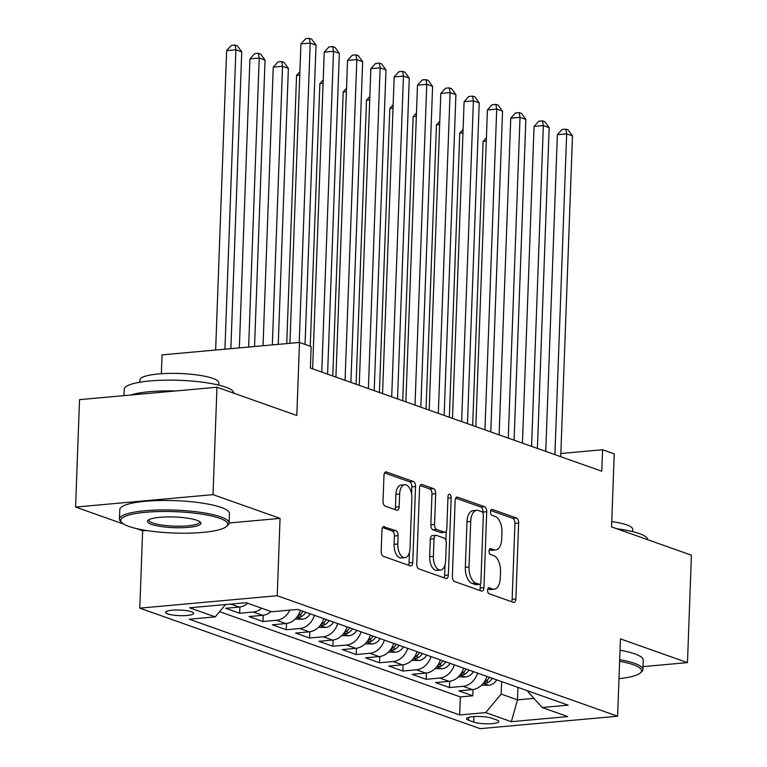 <?xml version="1.0" encoding="UTF-8"?>
<svg xmlns="http://www.w3.org/2000/svg" width="767" height="767" viewBox="0 0 767 767"><rect width="100%" height="100%" fill="white"/><g stroke="black" fill="none" stroke-linecap="round" stroke-linejoin="round"><path stroke-width="1.15" d="M487.611 590.235A3.01 1.592 84.8 0 0 489.106 593.763L513.42 602.363A4.305 2.272 84.8 0 0 513.957 602.44A4.305 2.272 84.8 0 0 515.865 598.96L518.645 523.036A4.305 2.272 84.8 0 0 516.507 518.013L492.193 509.403A3.01 1.592 84.8 0 0 491.82 509.355A3.01 1.592 84.8 0 0 490.487 511.79A3.01 1.592 84.8 0 0 491.983 515.309L495.127 516.421A13.787 7.267 84.8 0 1 501.954 532.509L501.723 538.837A13.787 7.267 84.8 0 1 495.635 549.977A13.787 7.267 84.8 0 1 493.9 549.747L490.755 548.626A3.01 1.592 84.8 0 0 490.381 548.578A3.01 1.592 84.8 0 0 489.049 551.013A3.01 1.592 84.8 0 0 490.544 554.531L493.689 555.644A13.787 7.267 84.8 0 1 500.515 571.741L500.285 578.059A13.787 7.267 84.8 0 1 494.197 589.2A13.787 7.267 84.8 0 1 492.462 588.97L489.317 587.858A3.01 1.592 84.8 0 0 488.943 587.8A3.01 1.592 84.8 0 0 487.611 590.235M167.724 613.907A14.046 2.809 -177.9 0 0 183.438 615.671A14.046 2.809 -177.9 0 0 193.639 613.351A14.046 2.809 -177.9 0 0 191.491 611.759A14.046 2.809 -177.9 0 0 175.777 610.005A14.046 2.809 -177.9 0 0 165.576 612.325A14.046 2.809 -177.9 0 0 167.724 613.907M384.411 526.574A4.305 2.272 84.8 0 0 383.864 526.507A4.305 2.272 84.8 0 0 381.966 529.987L381.189 551.281A4.305 2.272 84.8 0 0 383.318 556.315L410.326 565.873A4.305 2.272 84.8 0 0 410.863 565.941A4.305 2.272 84.8 0 0 412.771 562.46L415.551 486.546A4.305 2.272 84.8 0 0 413.413 481.513L386.415 471.954A4.305 2.272 84.8 0 0 385.868 471.887A4.305 2.272 84.8 0 0 383.97 475.367L383.03 501.091A4.305 2.272 84.8 0 0 385.159 506.115L396.721 510.208A4.305 2.272 84.8 0 0 397.258 510.285A4.305 2.272 84.8 0 0 399.156 506.805L399.626 494.044A11.524 6.069 84.8 0 1 404.708 484.734A11.524 6.069 84.8 0 1 411.869 498.377L410.038 548.357A11.524 6.069 84.8 0 1 404.957 557.667A11.524 6.069 84.8 0 1 397.795 544.024L398.102 535.692A4.305 2.272 84.8 0 0 395.964 530.668L383.347 526.67M643.024 666.628L687.472 662.611L691.412 555.183L611.558 526.919L614.233 453.872L602.584 449.74L601.788 471.226L310.367 368.055L311.153 346.569L299.494 342.446L162.058 354.872L161.367 373.73M229.093 522.989L280.06 518.377L213.025 494.648L216.965 387.23L296.819 415.493L299.494 342.446M280.06 518.377L277.223 595.729L617.608 716.225L480.171 728.65L139.786 608.145L277.223 595.729M687.472 662.611L620.445 638.882L617.608 716.225M452.357 576.477A4.305 2.272 84.8 0 0 454.486 581.501L481.494 591.069A4.305 2.272 84.8 0 0 482.04 591.136A4.305 2.272 84.8 0 0 483.939 587.656L486.719 511.742A4.305 2.272 84.8 0 0 484.591 506.709L457.583 497.15A4.305 2.272 84.8 0 0 457.036 497.074A4.305 2.272 84.8 0 0 455.138 500.554L452.357 576.477M445.905 578.471L418.907 568.913A4.305 2.272 84.8 0 1 416.769 563.879L419.559 487.956A4.305 2.272 84.8 0 1 421.457 484.485A4.305 2.272 84.8 0 1 421.994 484.552L433.556 488.646A4.305 2.272 84.8 0 1 435.685 493.67L434.563 524.465A4.305 2.272 84.8 0 0 436.691 529.489L444.361 532.202A4.305 2.272 84.8 0 0 444.898 532.279A4.305 2.272 84.8 0 0 446.806 528.799L447.976 496.738A3.01 1.592 84.8 0 1 449.309 494.303A3.01 1.592 84.8 0 1 451.178 497.879L448.35 575.058A4.305 2.272 84.8 0 1 446.452 578.539A4.305 2.272 84.8 0 1 445.905 578.471M213.025 494.648L75.588 507.073L79.528 399.645L216.965 387.23M230.733 604.07L239.218 607.071L225.661 608.298L239.649 613.255L239.879 606.994M261.739 608.241A17.555 14.496 109.5 0 1 253.206 612.028L262.535 615.326L248.978 616.553L262.966 621.51L263.196 615.249M289.907 610.12A17.555 14.496 109.5 0 1 276.523 620.282L285.842 623.581L272.285 624.808L286.273 629.755L286.503 623.504M314.412 615.335A17.555 14.496 109.5 0 1 299.839 628.537L309.159 631.835L295.602 633.063L309.59 638.01L309.82 631.759M337.729 623.581A17.555 14.496 109.5 0 1 323.147 636.792L332.475 640.09L318.919 641.317L332.907 646.265L333.137 640.014M361.046 631.835A17.555 14.496 109.5 0 1 346.463 645.037L355.792 648.345L342.235 649.572L356.224 654.519L356.444 648.268M384.363 640.09A17.555 14.496 109.5 0 1 369.78 653.292L379.099 656.6L365.543 657.818L379.531 662.774L379.761 656.523M407.67 648.345A17.555 14.496 109.5 0 1 393.087 661.547L402.416 664.845L388.859 666.072L402.848 671.029L403.078 664.768M430.987 656.6A17.555 14.496 109.5 0 1 416.404 669.802L425.733 673.1L412.176 674.327L426.164 679.284L426.394 673.023M454.304 664.855A17.555 14.496 109.5 0 1 439.721 678.057L449.05 681.355L435.483 682.582L449.472 687.539L463.038 686.312A17.555 14.496 -70.5 0 0 477.611 673.11M449.702 681.278L449.472 687.539M496.767 720.002L491.637 718.18A13.605 2.723 -177.9 0 0 476.412 716.474A13.605 2.723 -177.9 0 0 466.528 718.727A13.605 2.723 -177.9 0 0 468.608 720.271L473.738 722.083A13.605 2.723 -177.9 0 0 488.972 723.789A13.605 2.723 -177.9 0 0 498.847 721.536A13.605 2.723 -177.9 0 0 496.767 720.002M225.546 604.54L215.239 616.869L189.238 619.218L459.682 714.959L485.684 712.61L501.177 694.077L501.628 681.604M215.239 616.869L189.593 607.79L246.054 602.689L271.7 611.769L297.701 609.41L568.146 705.151L542.144 707.51L567.791 716.589L511.33 721.689L485.684 712.61M219.583 611.683L460.344 696.915L472.788 695.784L458.8 690.837L472.357 689.61A17.555 14.496 -70.5 0 0 486.94 676.408M439.721 678.057L426.164 679.284M416.404 669.802L402.848 671.029M393.087 661.547L379.531 662.774M369.78 653.292L356.224 654.519M346.463 645.037L332.907 646.265M323.147 636.792L309.59 638.01M299.839 628.537L286.273 629.755M276.523 620.282L262.966 621.51M253.206 612.028L239.649 613.255M501.177 694.077L517.495 699.859L533.947 698.373M517.955 687.385L517.495 699.859L511.33 721.689M527.945 690.923L527.917 691.661L542.144 707.51M136.181 528.521L142.624 530.802L139.786 608.145M75.588 507.073L123.803 524.139M602.584 449.74L560.84 453.518M473.018 689.533L472.788 695.784M460.344 696.915L459.682 714.959M449.05 681.355A17.555 14.496 -70.5 0 0 463.623 668.153M425.733 673.1A17.555 14.496 -70.5 0 0 440.316 659.898M402.416 664.845A17.555 14.496 -70.5 0 0 416.999 651.643M379.099 656.6A17.555 14.496 -70.5 0 0 393.682 643.388M355.792 648.345A17.555 14.496 -70.5 0 0 370.375 635.143M332.475 640.09A17.555 14.496 -70.5 0 0 347.058 626.888M309.159 631.835A17.555 14.496 -70.5 0 0 323.741 618.633M285.842 623.581A17.555 14.496 -70.5 0 0 300.424 610.379M262.535 615.326A17.555 14.496 -70.5 0 0 271.067 611.539M239.218 607.071A17.555 14.496 -70.5 0 0 247.751 603.284M142.624 530.802L146.248 530.476M487.831 588.979L488.752 589.305A13.787 7.267 84.8 0 0 490.487 589.535L494.197 589.2M495.635 549.977L491.925 550.313A13.787 7.267 84.8 0 1 490.19 550.083L489.269 549.747M511.57 601.712A4.305 2.272 84.8 0 0 512.145 599.295L514.925 523.372A4.305 2.272 84.8 0 0 512.797 518.348L490.707 510.525M482.97 513.027L483.009 512.078A4.305 2.272 84.8 0 0 480.871 507.045L455.713 498.138M479.643 590.408A4.305 2.272 84.8 0 0 480.219 587.992L480.372 583.773M479.193 584.272A3.01 1.592 84.8 0 0 479.576 584.32A3.01 1.592 84.8 0 0 480.899 581.885L483.344 515.242A3.01 1.592 84.8 0 0 481.849 511.723L478.531 510.554A13.787 7.267 84.8 0 0 476.796 510.314A13.787 7.267 84.8 0 0 470.717 521.455L469.049 567.005A13.787 7.267 84.8 0 0 475.876 583.093L479.193 584.272L475.482 584.607A3.01 1.592 84.8 0 0 475.856 584.655A3.01 1.592 84.8 0 0 476.221 584.54M476.796 510.314L473.086 510.649A13.787 7.267 84.8 0 0 466.998 521.79L470.717 521.455M475.482 584.607L472.156 583.428A13.787 7.267 84.8 0 1 465.329 567.34L466.998 521.79M420.134 485.54L429.836 488.982L433.556 488.646M444.898 532.279L441.188 532.614A4.305 2.272 84.8 0 1 440.642 532.538L432.981 529.824A4.305 2.272 84.8 0 1 430.843 524.801L431.974 494.006A4.305 2.272 84.8 0 0 429.836 488.982M446.26 531.148L445.915 540.467M445.023 564.838L444.639 575.394L448.35 575.058M433.384 556.411A11.524 6.069 84.8 0 0 440.546 570.054A11.524 6.069 84.8 0 0 445.627 560.744L446.279 543.132A4.305 2.272 84.8 0 0 444.141 538.108L436.481 535.395A4.305 2.272 84.8 0 0 435.934 535.318A4.305 2.272 84.8 0 0 434.036 538.798L433.384 556.411L429.673 556.746A11.524 6.069 84.8 0 0 436.835 570.389L440.546 570.054M435.934 535.318L432.224 535.654A4.305 2.272 84.8 0 0 430.316 539.134L434.036 538.798M429.673 556.746L430.316 539.134M444.064 577.81A4.305 2.272 84.8 0 0 444.639 575.394M404.957 557.667L401.237 558.002A11.524 6.069 84.8 0 1 394.085 544.359L394.382 536.028A4.305 2.272 84.8 0 0 392.253 531.004L382.541 527.562M404.708 484.734L400.997 485.07A11.524 6.069 84.8 0 0 395.916 494.379L399.626 494.044M394.871 509.556A4.305 2.272 84.8 0 0 395.446 507.14L395.916 494.379M411.572 493.967L411.831 486.882A4.305 2.272 84.8 0 0 409.703 481.849L384.545 472.942M408.475 565.212A4.305 2.272 84.8 0 0 409.051 562.796L409.434 552.451M481.638 685.142L488.838 685.247A11.63 9.607 -70.5 0 0 496.767 679.888M486.288 141.118L483.085 141.406L472.664 425.512M483.488 683.081L487.218 682.898A11.63 9.607 -70.5 0 0 492.337 678.316M489.547 677.328A11.63 9.607 109.5 0 1 484.418 681.911M483.085 141.406L486.412 137.744M554.896 454.63L566.66 133.851L572.489 135.922L560.725 456.691M545.759 451.389L557.369 134.695L566.66 133.851L565.825 129.144L568.155 129.968L572.489 135.922M557.369 134.695L562.106 129.479L565.825 129.144M618.988 678.661A53.537 10.7 -177.9 0 0 640.349 672.937A53.537 10.7 -177.9 0 0 633.369 664.74A53.537 10.7 -177.9 0 0 619.621 661.298M619.678 659.687A54.85 10.959 2.1 0 1 634.53 663.35A54.85 10.959 2.1 0 1 642.919 669.553A54.85 10.959 2.1 0 1 641.682 671.748L640.349 672.937M616.706 528.741A54.85 10.959 2.1 0 1 639.285 533.583A54.85 10.959 2.1 0 1 647.674 539.7M611.75 521.57A39.491 7.891 2.1 0 1 626.649 524.868A39.491 7.891 2.1 0 1 632.689 529.345L632.602 531.617M620.024 650.234A54.85 10.959 2.1 0 1 634.875 653.896A54.85 10.959 2.1 0 1 643.264 660.099L642.919 669.553M128.904 526.43A53.537 10.7 -177.9 0 0 183.476 533.209A53.537 10.7 -177.9 0 0 226.524 526.44A53.537 10.7 -177.9 0 0 219.544 518.233A53.537 10.7 -177.9 0 0 154.416 511.694A53.537 10.7 -177.9 0 0 121.771 522.595A53.537 10.7 -177.9 0 0 128.904 526.43M121.771 522.595L120.524 521.311A54.85 10.959 2.1 0 1 119.451 519.038A54.85 10.959 2.1 0 1 159.306 509.969A54.85 10.959 2.1 0 1 220.704 516.853A54.85 10.959 2.1 0 1 229.093 523.056A54.85 10.959 2.1 0 1 227.857 525.251L226.524 526.44M151.569 524.379A26.768 5.35 2.1 0 1 148.079 520.285A26.768 5.35 2.1 0 1 169.593 516.9A26.768 5.35 2.1 0 1 196.879 520.285A26.768 5.35 2.1 0 1 200.455 522.202A26.768 5.35 2.1 0 1 184.128 527.658A26.768 5.35 2.1 0 1 151.569 524.379M148.942 519.7A25.455 5.091 -177.9 0 0 148.836 520.112A25.455 5.091 -177.9 0 0 152.729 522.989A25.455 5.091 -177.9 0 0 181.213 526.181A25.455 5.091 -177.9 0 0 199.708 521.982A25.455 5.091 -177.9 0 0 199.631 521.56M123.976 395.628L124.216 389.262A54.85 10.959 2.1 0 1 164.061 380.192A54.85 10.959 2.1 0 1 225.46 387.076A54.85 10.959 2.1 0 1 233.849 393.203M139.843 382.225L139.92 379.943A39.491 7.891 2.1 0 1 168.615 373.414A39.491 7.891 2.1 0 1 212.823 378.371A39.491 7.891 2.1 0 1 218.863 382.838L218.777 385.12M119.451 519.038L119.796 509.585A54.85 10.959 2.1 0 1 159.651 500.515A54.85 10.959 2.1 0 1 221.049 507.39A54.85 10.959 2.1 0 1 229.438 513.602L229.093 523.056M130.639 395.034A54.85 10.959 2.1 0 1 175.653 390.959M458.33 676.887L465.531 677.002A11.63 9.607 -70.5 0 0 473.46 671.633M462.971 132.864L459.769 133.151L449.347 417.258M460.181 674.826L463.901 674.653A11.63 9.607 -70.5 0 0 469.03 670.061M466.231 669.073A11.63 9.607 109.5 0 1 461.101 673.656M459.769 133.151L463.095 129.489M435.014 668.632L442.214 668.747A11.63 9.607 -70.5 0 0 450.143 663.378M439.654 124.609L436.452 124.906L426.04 409.003M436.864 666.571L440.584 666.398A11.63 9.607 -70.5 0 0 445.713 661.816M442.914 660.818A11.63 9.607 109.5 0 1 437.794 665.401M436.452 124.906L439.779 121.234M411.697 660.377L418.897 660.492A11.63 9.607 -70.5 0 0 426.826 655.123M416.347 116.363L413.135 116.651L402.723 400.757M413.547 658.316L417.277 658.144A11.63 9.607 -70.5 0 0 422.396 653.561M419.597 652.564A11.63 9.607 109.5 0 1 414.477 657.156M413.135 116.651L416.462 112.979M388.38 652.123L395.58 652.238A11.63 9.607 -70.5 0 0 403.519 646.869M393.03 108.109L389.828 108.396L379.406 392.503M390.24 650.061L393.96 649.889A11.63 9.607 -70.5 0 0 399.089 645.306M396.29 644.318A11.63 9.607 109.5 0 1 391.16 648.901M389.828 108.396L393.155 104.734M531.579 446.375L543.343 125.596L549.172 127.667L537.408 448.436M522.442 443.134L534.053 126.44L543.343 125.596L542.509 120.889L544.838 121.713L549.172 127.667M534.053 126.44L538.798 121.224L542.509 120.889M508.262 438.12L520.026 117.351L525.855 119.412L514.091 440.181M499.125 434.879L510.745 118.185L520.026 117.351L519.192 112.634L521.531 113.458L525.855 119.412M510.745 118.185L515.482 112.97L519.192 112.634M484.955 429.865L496.719 109.096L502.548 111.157L490.784 431.926M475.818 426.634L487.428 109.93L496.719 109.096L495.885 104.379L498.214 105.204L502.548 111.157M487.428 109.93L492.165 104.715L495.885 104.379M461.638 421.61L473.402 100.841L479.231 102.903L467.467 423.672M452.501 418.379L464.112 101.675L473.402 100.841L472.568 96.124L474.898 96.949L479.231 102.903M464.112 101.675L468.858 96.46L472.568 96.124M365.073 643.868L372.273 643.983A11.63 9.607 -70.5 0 0 380.202 638.623M369.713 99.854L366.511 100.141L356.089 384.248M366.923 641.806L370.643 641.634A11.63 9.607 -70.5 0 0 375.772 637.051M372.973 636.064A11.63 9.607 109.5 0 1 367.844 640.646M366.511 100.141L369.838 96.479M438.321 413.355L450.085 92.586L455.914 94.648L444.151 415.417M429.184 410.124L440.804 93.43L450.085 92.586L449.251 87.869L451.581 88.694L455.914 94.648M440.804 93.43L445.541 88.205L449.251 87.869M341.756 635.622L348.956 635.728A11.63 9.607 -70.5 0 0 356.885 630.369M346.396 91.599L343.194 91.887L332.782 375.993M343.606 633.561L347.336 633.379A11.63 9.607 -70.5 0 0 352.456 628.796M349.656 627.809A11.63 9.607 109.5 0 1 344.536 632.392M343.194 91.887L346.521 88.224M415.014 405.101L426.768 84.332L432.598 86.393L420.843 407.172M405.877 401.87L417.488 85.175L426.768 84.332L425.944 79.615L428.274 80.439L432.598 86.393M417.488 85.175L422.224 79.95L425.944 79.615M318.439 627.368L325.639 627.473A11.63 9.607 -70.5 0 0 333.568 622.114M323.089 83.344L319.877 83.632L310.252 346.253M320.29 625.306L324.019 625.124A11.63 9.607 -70.5 0 0 329.139 620.541M326.349 619.554A11.63 9.607 109.5 0 1 321.22 624.137M319.877 83.632L323.214 79.969M391.697 396.846L403.461 76.077L409.29 78.138L397.527 398.917M382.56 393.615L394.171 76.921L403.461 76.077L402.627 71.36L404.957 72.194L409.29 78.138M394.171 76.921L398.907 71.695L402.627 71.36M295.122 619.113L302.323 619.228A11.63 9.607 -70.5 0 0 310.261 613.859M299.772 75.089L296.57 75.377L286.733 343.597M296.982 617.052L300.702 616.869A11.63 9.607 -70.5 0 0 305.832 612.287M303.032 611.299A11.63 9.607 109.5 0 1 297.903 615.882M296.57 75.377L299.897 71.715M368.381 388.601L380.144 67.822L385.974 69.893L374.21 390.662M359.244 385.36L370.854 68.666L380.144 67.822L379.31 63.115L381.64 63.939L385.974 69.893M370.854 68.666L375.6 63.45L379.31 63.115M278.248 344.364L288.373 68.349L282.544 66.288L273.253 67.132L263.033 345.744M273.253 67.132L277.99 61.906L281.71 61.571L282.544 66.288L272.323 344.901M281.71 61.571L284.039 62.395L288.373 68.349M345.064 380.346L356.828 59.577L362.657 61.638L350.893 382.407M335.927 377.105L347.547 60.411L356.828 59.577L355.993 54.86L358.333 55.684L362.657 61.638M347.547 60.411L352.283 55.195L355.993 54.86M254.548 346.511L265.056 60.094L259.227 58.033L249.937 58.877L239.342 347.882M249.937 58.877L254.682 53.652L258.393 53.316L259.227 58.033L248.633 347.048M258.393 53.316L260.722 54.141L265.056 60.094M321.757 372.091L333.52 51.322L339.34 53.383L327.586 374.152M312.62 368.85L324.23 52.156L333.52 51.322L332.686 46.605L335.016 47.429L339.34 53.383M324.23 52.156L328.966 46.94L332.686 46.605M230.857 348.649L241.739 51.84L235.91 49.778L226.629 50.622L215.642 350.03M226.629 50.622L231.366 45.397L235.076 45.061L235.91 49.778L224.932 349.186M235.076 45.061L237.415 45.895L241.739 51.84M299.226 342.475L310.204 43.067L316.033 45.128L305.055 344.412M289.936 343.309L300.913 43.901L310.204 43.067L309.369 38.35L311.699 39.175L316.033 45.128M300.913 43.901L305.659 38.686L309.369 38.35M463.038 686.312L472.357 689.61M473.939 716.589L473.738 722.083M468.714 717.346L468.608 720.271M488.752 589.305L492.462 588.97M490.017 548.693L490.755 548.626M490.19 550.083L493.9 549.747M491.455 509.47L492.193 509.403M512.797 518.348L516.507 518.013M514.925 523.372L518.645 523.036M512.145 599.295L515.865 598.96M488.579 587.925L489.317 587.858M456.518 497.246L457.583 497.15M480.871 507.045L484.591 506.709M483.009 512.078L486.719 511.742M480.219 587.992L483.939 587.656M465.329 567.34L469.049 567.005M472.156 583.428L475.876 583.093M420.939 484.648L421.994 484.552M431.974 494.006L435.685 493.67M430.843 524.801L434.563 524.465M432.981 529.824L436.691 529.489M440.642 532.538L444.361 532.202M447.928 498.167L451.178 497.879M392.253 531.004L395.964 530.668M394.382 536.028L398.102 535.692M394.085 544.359L397.795 544.024M395.446 507.14L399.156 506.805M385.35 472.05L386.415 471.954M409.703 481.849L413.413 481.513M411.831 486.882L415.551 486.546M409.051 562.796L412.771 562.46M483.268 683.359L488.598 685.247M487.323 679.984L487.218 682.898M459.951 675.113L465.281 676.993M464.006 671.729L463.901 674.653M436.634 666.859L441.965 668.747M440.699 663.484L440.584 666.398M413.327 658.604L418.657 660.492M417.382 655.229L417.277 658.144M390.01 650.349L395.341 652.238M394.065 646.974L393.96 649.889M366.693 642.094L372.024 643.983M370.749 638.719L370.643 641.634M343.386 633.839L348.707 635.728M347.441 630.464L347.336 633.379M320.069 625.584L325.4 627.473M324.125 622.21L324.019 625.124M296.752 617.339L302.083 619.218M300.808 613.955L300.702 616.869M475.856 584.655L479.576 584.32"/></g></svg>

